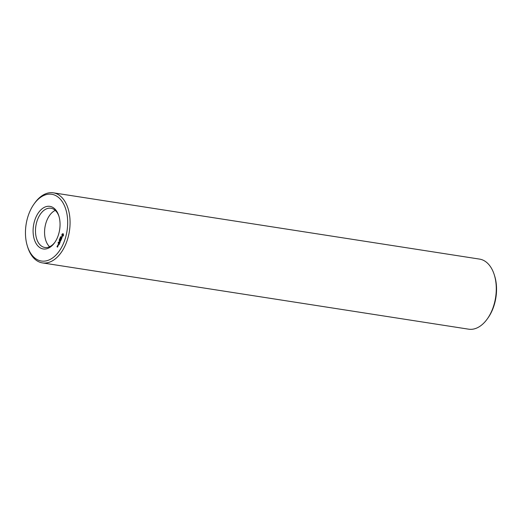 <?xml version="1.0" encoding="UTF-8"?>
<svg xmlns="http://www.w3.org/2000/svg" width="522" height="522" viewBox="0 0 522 522"><rect width="100%" height="100%" fill="white"/><g stroke="black" fill="none" stroke-linecap="round" stroke-linejoin="round"><path stroke-width="0.78" d="M38.478 246.534A21.559 13.233 98.8 0 1 38.093 213.257A21.559 13.233 98.8 0 1 58.816 215.827A21.559 13.233 98.8 0 1 54.647 242.639A21.559 13.233 98.8 0 1 38.478 246.534M54.993 242.136A19.862 12.189 98.8 0 1 44.846 247.48A19.862 12.189 98.8 0 1 40.448 245.249A19.862 12.189 98.8 0 1 36.69 222.17A19.862 12.189 98.8 0 1 50.947 208.239A19.862 12.189 98.8 0 1 58.993 216.415M33.897 257.215A33.76 20.717 98.8 0 1 27.398 246.175A33.76 20.717 98.8 0 1 33.923 204.187A33.76 20.717 98.8 0 1 62.209 201.609A33.76 20.717 98.8 0 1 62.183 246.175A33.76 20.717 98.8 0 1 33.897 257.215M57.746 246.658L57.12 246.593L57.192 246.143L57.015 246.704L57.485 247.141L57.746 246.658M58.033 245.992L57.603 245.588L57.714 246.423L57.903 245.973M57.733 245.418L58.157 245.705L57.988 244.825L57.733 245.418L58.177 245.66M59.058 244.733L59.371 243.865L58.673 243.219L58.288 244.126L58.653 243.409L58.699 244.296L58.999 243.735L59.26 243.976L59.058 244.733M59.586 243.506L58.803 242.776L59.586 243.506M58.32 242.482L58.34 242.006L58.334 242.476M59.749 243.115L60.063 242.247L59.371 241.601L59.391 242.678L59.697 242.11L59.958 242.358L59.749 243.115M60.278 241.81L60.023 240.91L60.722 240.701L60.037 240.061L60.5 240.707L59.899 240.792L60.102 241.634L59.508 241.288L60.278 241.81M59.24 240.348L59.208 239.924L59.286 240.355M59.56 240.074L59.43 239.402L59.599 240.061M61.244 239.637L60.539 238.874L60.147 239.781L60.513 239.069L60.559 239.957L60.865 239.389L60.839 240.433L61.244 239.637M61.694 238.3L61.531 238.678L60.806 238.104L61.465 238.828L61.315 239.324L61.772 238.313M59.658 239.389L59.71 238.808L59.671 239.383M60.115 239.148L59.782 239.109M60.271 238.606L60.115 237.797L60.271 238.606M60.474 237.947L60.337 237.282L60.513 237.934M62.19 237.066L61.426 237.549L61.583 236.596L61.191 237.549L61.961 237.066L61.805 238.025L62.19 237.066M60.572 237.262L60.624 236.688L60.585 237.256M61.022 237.021L60.696 236.981M63.534 235.168L63.214 233.758L62.216 233.941L61.844 234.815L62.157 236.225L63.155 236.048L63.534 235.168M49.616 246.736A19.862 12.189 98.8 0 1 49.531 246.658A19.862 12.189 98.8 0 1 47.763 244.564A19.862 12.189 98.8 0 1 52.846 211.906A19.862 12.189 98.8 0 1 55.267 210.392M33.923 204.187L34.615 203.208A35.463 21.761 98.8 0 1 53.348 192.82A35.463 21.761 98.8 0 1 69.4 231.2A35.463 21.761 98.8 0 1 42.452 262.899A35.463 21.761 98.8 0 1 34.589 258.912A35.463 21.761 98.8 0 1 27.757 247.311L27.398 246.175M57.015 246.704L57.577 247.056M58.999 243.735L59.371 243.911M58.653 243.409L59.11 243.748M58.816 242.893L59.573 243.428M58.373 242.75L58.04 242.867L58.347 242.6M59.697 242.11L60.069 242.286M59.528 241.738L59.802 242.13M59.508 241.288L60.278 241.836M60.187 240.198L60.722 240.74L60.115 240.903M60.865 239.389L61.237 239.565M60.513 239.069L60.97 239.409M61.035 238.215L61.609 238.789M60.402 238.169L59.958 238.169M63.116 233.686L62.399 233.973M62.04 236.088L62.379 236.257M62.438 233.98L62.164 235.944M53.348 192.82L479.548 259.101A35.463 21.761 98.8 0 1 494.243 274.689A35.463 21.761 98.8 0 1 487.385 318.792A35.463 21.761 98.8 0 1 468.652 329.18L42.452 262.899M57.505 246.541L57.505 246.952L57.74 246.593M57.968 245.014L58.105 245.549L57.968 245.014L58.34 245.19M63.253 235.35L62.425 235.605L62.34 234.672L63.169 234.417L63.129 235.566M494.243 274.689L494.602 275.825A33.76 20.717 98.8 0 1 488.077 317.813L487.385 318.792M58.451 242.26L58.777 242.306M62.79 234.306L63.169 234.417M62.947 234.385L63.286 234.593M59.24 240.479L59.573 240.531"/></g></svg>
